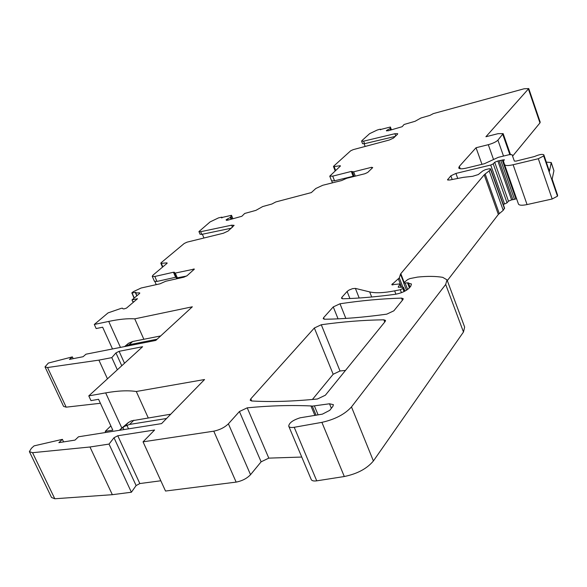 <?xml version="1.0" encoding="UTF-8"?>
<svg xmlns="http://www.w3.org/2000/svg" width="587" height="587" viewBox="0 0 587 587"><rect width="100%" height="100%" fill="white"/><g stroke="black" fill="none" stroke-linecap="round" stroke-linejoin="round"><path stroke-width="0.88" d="M198.949 231.638L200.05 234.242L201.774 234.367L231.432 228.174M202.361 234.242L203.953 238.006M221.585 217.894L221.842 217.139L218.525 217.88L210.087 221.923L198.927 231.586L200.651 231.711L231.667 225.181L234.125 225.349L228.152 231.014L223.383 233.237L187.084 242.145L184.245 243.466L161.131 262.734L160.809 263.211L161.322 263.35L166.987 262.859L167.148 263.24M112.513 348.964L102.644 327.208L96.165 328.559L94.294 324.457L108.72 321.419L120.452 347.394M546.35 162.122L551.23 162.518L549.432 171.382L543.878 154.924M148.225 417.856L136.294 391.5C128.135 390.26 117.928 390.722 105.682 392.886L88.784 395.887L90.978 400.62L98.565 399.292L112.821 430.146L105.234 431.357L110.862 425.905M457.743 178.448L455.916 173.422L490.725 165.035L504.556 204.019L507.043 202.831L508.467 201.165L511.593 199.881L497.864 160.985L504.35 159.723L503.433 161.124L504.585 164.624C505.392 165.798 508.232 165.835 513.119 164.742L538.323 158.717L552.184 198.993L557.474 196.175L557.635 195.317L552.132 179.255L553.923 170.707L551.281 162.658M380.398 129.749L380.545 129.243L379.62 129.323L377.192 130.05L369.641 133.645L361.915 140.631L361.607 141.181L362.561 143.69L364.564 143.683L395.234 136.411M364.145 143.778L365.158 146.449M331.743 180.994L332.462 182.843M354.034 176.027L334.539 180.811L331.574 180.811L329.755 176.159L332.719 176.137L334.539 180.811M134.005 301.703L132.706 301.593L132.002 299.92L139.39 293.647L139.816 293.016L139.229 292.825L139.537 293.522M154.917 281.606L156.245 284.644M174.222 273.036L176.371 278.018L186.629 276.037M176.012 277.181L156.978 281.437L154.418 281.246L152.297 276.411M132.002 299.92L137.505 298.717L126.506 308.094L124.202 308.879L123.043 308.843L122.382 308.146L121.105 308.38L108.059 312.893L94.294 324.457M105.755 432.472L105.234 431.357M136.294 391.5L204.547 379.525L161.564 423.616L78.489 436.794L74.997 440.111L58.861 442.649L62.391 439.347L63.601 441.901M301.755 457.053L268.802 458.124L261.12 461.822L250.532 474.692C246.944 478.464 242.145 480.936 236.143 482.11L165.512 491.04L143.052 441.835L154.601 430L117.767 435.752L113.995 437.741L109.035 444.08L89.972 446.993L32.556 452.702L29.365 451.608L31.404 448.307L34.068 445.871L62.391 439.347M316.107 415.273L312.313 406.131L329.512 403.783L333.423 404.67L332.844 406.431L329.755 410.328L322.395 414.143L300.17 417.797C292.942 420.101 289.12 422.882 288.716 426.125C289.222 427.409 291.057 427.798 294.219 427.292L321.889 422.354C334.964 419.426 344.826 414.283 351.481 406.93L445.687 284.453L447.015 279.86L442.723 277.343C435.745 276.169 427.351 276.081 417.555 277.086L409.961 278.576L407.716 279.559L404.223 282.362L403.753 283.117L407.495 282.839L409.418 287.865M538.323 158.717L543.679 155.937L543.841 154.821C542.351 153.919 539.226 154.491 534.463 156.531L516.068 161.102L514.351 161.08L512.062 154.682L509.274 154.66L498.26 157.345L484.4 163.729L466.533 168.058C462.028 169.085 459.43 169.063 458.733 167.985L459.342 166.356L476.05 147.741L481.964 164.323M476.05 147.741L488.296 144.688C492.838 143.419 496.044 141.915 497.923 140.154L503.14 133.609L497.974 133.689L485.911 136.742L528.748 88.564L524.074 88.784L433.323 113.614L429.926 115.39L420.901 118.024L415.075 121.289L404.083 124.488L402.161 126.704L388.271 130.747L386.371 130.6L390.157 128.516L390.399 127.019L380.325 129.558M361.607 141.181L363.61 141.166L394.882 133.711L397.722 133.697L397.355 134.408L393.51 138.055L389.232 140.036L353.213 149.634L350.659 150.808L333.643 166.202L334.128 166.598L340.13 165.71L340.291 166.128M226.355 220.323L226.12 219.758L226.406 220.338L227.683 220.184L241.851 216.28L244.691 213.463L255.903 210.366L262.69 206.565L271.906 204.012L275.809 201.95L311.33 192.587L315.813 188.493L322.777 185.265L341.561 180.569L346.8 178.265L364.894 173.737L367.697 172.439L372.716 167.603L371.608 167.295L353.653 171.815L351.305 171.441L332.719 176.137M226.12 219.758L230.5 217.344L231.505 215.304L221.46 217.601M134.049 298.189L131.892 292.869L133.337 291.658L141.144 288.012L159.972 283.815L165.776 281.239L183.936 277.174L187.084 275.707L194.407 269.066L175.271 273.072L174.2 272.999L174.515 272.317L173.451 272.251L154.814 276.477L156.978 281.437M45.14 367.191L63.579 406.373L66.177 407.165L47.54 367.535L44.994 366.89L48.354 363.06L72.362 356.889L73.184 358.664M143.859 339.279L134.746 318.851L192.331 306.796L155.79 340.423L85.988 354.196L83.075 356.72L69.42 359.405L72.362 356.889M134.746 318.851C127.834 318.367 119.161 319.225 108.72 321.419M557.635 195.317L552.162 179.101M107.458 378.828L98.895 360.125L47.54 367.535M66.177 407.165L100.406 403.276M88.784 395.887L142.612 346.712L119.11 351.312L115.947 352.912L111.809 357.63L117.341 369.795M111.809 357.63L98.895 360.125M29.629 452.151L51.531 497.475L54.796 498.767L32.556 452.702M89.972 446.993L112.344 494.687L54.796 498.767M109.035 444.08L131.393 492.236L112.344 494.687M160.823 480.775L139.831 483.556L136.111 485.566L131.393 492.236M143.052 441.835L213.771 431.181C219.802 429.889 224.674 427.431 228.394 423.814L239.423 411.524L261.12 461.822M312.313 406.131L310.941 405.947C290.602 405.045 269.36 405.676 247.215 407.833L239.423 411.524M288.833 426.404L311.169 479.388C311.734 480.782 313.59 481.274 316.738 480.841L294.219 427.292M321.889 422.354L344.305 476.519L316.738 480.841M344.305 476.519C357.3 473.834 367 468.646 373.398 460.964L351.481 406.93M445.687 284.453L463.473 332.007L373.398 460.964M463.473 332.007L464.647 327.076L447.067 279.999M404.025 291.585L402.836 288.488L400.305 289.729L394.633 290.858C383.854 292.942 375.533 293.295 369.685 291.908L355.392 288.4L352.582 288.65L349.045 290.059L347.108 291.475L341.869 297.315L341.48 298.291L342.903 298.783C358.547 298.379 376.084 296.868 395.513 294.263C401.618 293.096 406.263 290.954 409.447 287.821L410.739 286.243L411.472 284.013L407.495 282.839M402.836 288.488L403.526 287.373L398.191 287.131L400.055 283.903L391.734 284.732L399.314 277.871L400.503 274.173L403.805 282.809M404.157 282.413L400.811 273.667L400.503 274.173M400.811 273.667L484.209 174.845L498.348 214.446L447.309 280.637M499.258 213.543L485.148 173.987L489.191 170.898L503.213 210.337L498.348 214.446M485.148 173.987L484.209 174.845M489.191 170.898L490.6 168.873L489.213 168.755L485.354 169.68L482.727 170.986L478.295 174.559L472.594 176.32L463.481 177.325L449.649 180.018L447.521 179.864L450.86 175.814L452.21 179.519M503.213 210.337L504.504 208.025M455.916 173.422L450.86 175.814M504.556 204.019L503.213 204.32M490.725 165.035L493.241 163.861L494.709 162.276L508.467 201.165M497.864 160.985L494.709 162.276M511.593 199.881L512.884 199.675L499.155 160.75M500.77 160.361L514.498 199.316L512.884 199.675M514.498 199.316L515.951 198.905L502.23 159.928M516.582 198.714L515.951 198.905M504.549 164.529L518.475 204.107C519.326 205.421 522.188 205.567 527.06 204.57L513.119 164.742M552.184 198.993L527.06 204.57M528.491 89.275L539.967 122.903L512.598 156.164M539.967 122.903L540.201 122.133L528.777 88.644M329.755 176.159L340.46 165.974L340.13 165.71M131.767 293.052L135.267 292.377L136.8 295.848M136.969 295.701L135.612 292.95L135.949 292.436L135.267 292.377M135.78 293.008L139.229 292.825M402.895 299.663L403.218 298.68L401.552 298.115C381.902 298.688 361.379 300.566 339.998 303.772L333.269 306.906L323.635 317.64L323.202 318.704L324.626 319.233C342.786 319.057 363.492 317.362 386.752 314.155L393.84 310.824L402.895 299.663M385.175 321.5L385.534 320.429L383.869 319.812C363.918 320.062 343.057 321.705 321.287 324.75L314.346 327.994L250.796 398.837L250.194 400.275L251.559 400.972C270.504 402.095 292.458 401.435 317.406 399.006L325.374 395.212L385.175 321.5M345.494 370.412L340.02 370.999L333.167 374.257L312.409 399.483M166.987 262.859L167.119 263.269L153.104 275.046L152.253 276.308L154.814 276.477M157.103 339.213L129.052 344.767L124.899 346.521M160.669 335.933L132.684 341.502L128.685 343.182L125.178 346.33M124.605 346.572L128.685 343.182M166.561 418.494L129.595 424.43L124.591 426.331L119.895 429.721L128.157 422.706L131.158 420.923L170.751 414.195M120.115 430.198L119.895 429.721M232.518 227.235L231.667 225.181M201.774 234.367L200.651 231.711M553.923 170.707L551.274 162.959M105.682 392.886L121.78 427.916M318.117 414.906L314.478 406.123M331.369 408.295L329.512 403.783M549.432 171.382L543.87 155.151M460.208 168.748L459.342 166.356M386.598 130.945L386.437 130.527M387.919 130.842L387.53 129.815M390.546 130.087L390.003 128.619M390.722 130.035L390.157 128.516M391.133 129.91L390.48 128.157M391.155 129.903L390.487 128.127M364.564 143.683L363.61 141.166M395.719 135.957L394.882 133.711M353.125 176.159L351.305 171.441M353.653 171.815L355.311 176.137M371.608 167.295L371.989 168.3M226.509 220.352L226.215 219.663M228.064 220.081L227.543 218.819M231.058 219.252L230.317 217.461M231.271 219.193L230.5 217.344M231.865 219.032L230.97 216.889M231.902 219.024L230.999 216.845M175.616 277.255L173.451 272.251M175.271 273.072L177.443 278.099M193.299 268.985L193.695 269.91M161.322 263.35L162.848 266.858M115.947 352.912L121.766 365.752M124.51 363.25L119.11 351.312M113.995 437.741L136.111 485.566M139.831 483.556L117.767 435.752M236.143 482.11L213.771 431.181M250.539 474.692L228.394 423.807M268.802 458.124L247.215 407.833M314.896 415.486L310.941 405.947M407.62 289.479L405.25 283.286M410.027 287.116L408.354 282.751M342.448 298.768L341.869 297.315M347.108 291.475L349.911 298.534M359.185 298.013L355.392 288.4M369.685 291.908L371.681 297M395.917 294.197L394.633 290.858M400.305 289.729L401.442 292.686M403.372 287.843L404.678 291.255M398.514 287.351L398.279 286.757M399.96 284.269L401.097 287.234M392.769 285.033L392.307 283.822M398.397 278.964L401.552 287.197M402.858 287.109L399.314 277.871M504.497 208.671L490.519 169.32M490.6 168.873L504.563 208.187M448.057 180.136L447.742 179.292M507.043 202.831L493.241 163.861M557.474 196.175L543.679 155.937M488.296 144.688L493.484 159.356M503.514 156.069L497.923 140.154M502.824 134.526L509.832 154.542M390.399 127.034L391.441 129.822L390.399 127.019M380.493 129.375L380.625 129.742M335.603 170.406L334.128 166.598M231.505 215.334L232.922 218.738L231.505 215.304M221.732 217.344L221.937 217.843M134.284 297.983L132.104 293.082M402.388 300.295L401.552 298.115M324.273 319.225L323.635 317.64M333.269 306.906L338.053 318.844M345.838 318.411L339.998 303.772M384.742 322.043L383.869 319.812M251.713 400.987L250.796 398.837M314.346 327.994L333.167 374.257M340.02 370.999L321.287 324.75M129.052 344.767L132.684 341.502M127.012 346.103L126.733 345.486M127.834 343.835L124.826 346.528M129.595 424.43L133.895 420.182M128.538 428.855L126.851 425.179M128.157 422.706L124.202 426.602M123.894 429.596L122.94 427.534M352.42 171.83L354.188 176.416M162.511 267.136L160.823 263.247M406.483 290.242L403.753 283.117M404.964 291.108L403.526 287.373M401.325 287.212L400.055 283.903M504.556 208.084L490.593 168.777M518.475 204.107L504.585 164.624M510.433 154.44L503.176 133.697M380.721 129.727L380.545 129.243M335.148 170.832L333.467 166.51M222.121 217.799L221.842 217.139M136.866 295.789L135.619 292.972M128.648 422.332L124.591 426.331"/></g></svg>
